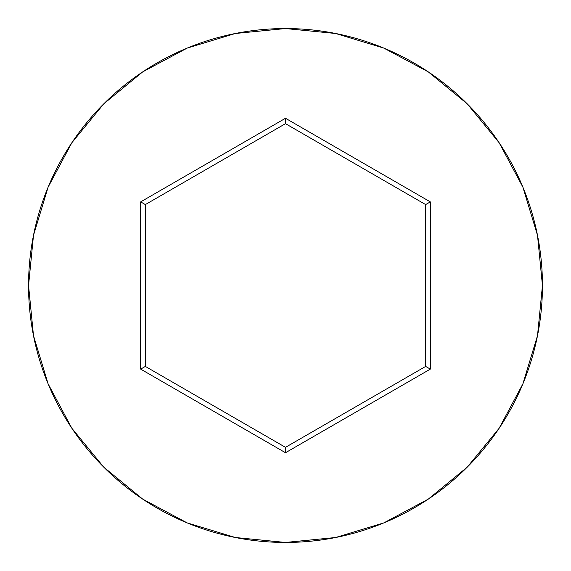 <?xml version="1.0" encoding="UTF-8"?>
<svg xmlns="http://www.w3.org/2000/svg" width="571" height="571" viewBox="0 0 571 571"><rect width="100%" height="100%" fill="white"/><g stroke="black" fill="none" stroke-linecap="round" stroke-linejoin="round"><path stroke-width="0.86" d="M28.55 285.5A256.95 256.95 0 0 1 285.5 28.55A256.95 256.95 0 0 1 542.45 285.5A256.95 256.95 0 0 0 285.5 28.55A256.95 256.95 0 0 0 28.55 285.5L33.489 335.627L48.107 383.833L71.853 428.257L103.808 467.192L142.743 499.147L187.167 522.893L235.373 537.511L285.5 542.45L335.627 537.511L383.833 522.893L428.257 499.147L467.192 467.192L499.147 428.257L522.893 383.833L537.511 335.627L542.45 285.5L537.511 235.373L522.893 187.167L499.147 142.743L467.192 103.808L428.257 71.853L383.833 48.107L335.627 33.489L285.5 28.55L235.373 33.489L187.167 48.107L142.743 71.853L103.808 103.808L71.853 142.743L48.107 187.167L33.489 235.373L28.55 285.5A256.95 256.95 0 0 0 285.5 542.45A256.95 256.95 0 0 0 542.45 285.5A256.95 256.95 0 0 1 285.5 542.45A256.95 256.95 0 0 1 28.55 285.5M140.673 369.116L140.673 201.884L285.5 118.268L430.327 201.884L430.327 369.116L285.5 452.732L140.673 369.116L285.5 452.732L430.327 369.116L425.652 366.418L285.5 447.336L145.348 366.418L145.348 204.582L285.5 123.664L425.652 204.582L425.652 366.418L285.5 447.336L285.5 452.732L285.5 447.336L145.348 366.418L140.673 369.116L145.348 366.418L145.348 204.582L140.673 201.884L140.673 369.116M425.652 366.418L430.327 369.116L430.327 201.884L425.652 204.582L425.652 366.418M425.652 204.582L430.327 201.884L285.5 118.268L285.5 123.664L425.652 204.582M285.5 123.664L285.5 118.268L140.673 201.884L145.348 204.582L285.5 123.664"/></g></svg>
